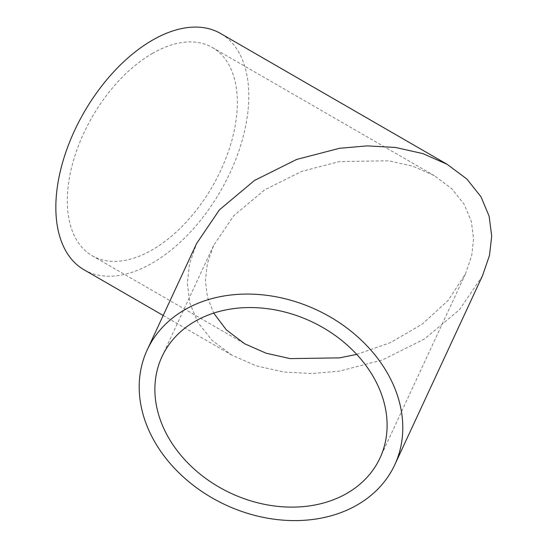 <?xml version="1.0" encoding="UTF-8"?>
<svg xmlns="http://www.w3.org/2000/svg" width="548" height="548" viewBox="0 0 548 548"><rect width="100%" height="100%" fill="white"/><g stroke="black" fill="none" stroke-linecap="round" stroke-linejoin="round"><path stroke-width="0.41" stroke-dasharray="2.74 2.06" d="M356.721 354.398L390.484 342.616L422.303 324.108L448.243 300.325L465.416 273.979L471.643 255.937L473.588 238.976L471.349 221.461L464.17 204.301L451.73 188.642L434.311 175.648L412.877 166.215L388.861 160.817L339.507 161.564L301.79 171.36L264.629 189.875L233.708 215.782L213.597 245.456L207.37 263.499L205.425 280.46L207.391 296.906L213.686 313.107M152.323 53.492A120.211 69.404 -60 0 1 212.432 47.539A120.211 69.404 -60 0 1 230.859 143.871A120.211 69.404 -60 0 1 152.323 249.806A120.211 69.404 -60 0 1 92.215 255.758A120.211 69.404 -60 0 1 73.788 159.427A120.211 69.404 -60 0 1 152.323 53.492M84.097 269.822A136.452 78.782 120 0 0 152.323 263.061A136.452 78.782 120 0 0 241.463 142.816A136.452 78.782 120 0 0 220.549 33.476M482.425 275.904L459.587 309.586L424.495 338.986L382.319 360.009L339.507 371.126L311.812 373.551L283.487 371.976L256.224 365.852L231.893 355.145L212.124 340.39L197.999 322.621L189.855 303.14L187.313 283.261L189.526 264.006L196.588 243.531M212.432 47.539L434.311 175.648M465.416 273.979L380.031 457.95M163.194 315.484L231.893 355.145M92.215 255.758L244.696 343.788M213.597 245.456L161.948 356.734"/><path stroke-width="0.82" d="M213.686 313.107L226.379 329.903L244.696 343.788L266.136 353.22L290.152 358.611L339.507 357.871L356.721 354.398M387.107 425.303A120.211 94.811 24.9 0 1 380.031 457.95A120.211 94.811 24.9 0 1 250.724 500.851A120.211 94.811 24.9 0 1 154.879 389.375A120.211 94.811 24.9 0 1 161.948 356.734A120.211 94.811 24.9 0 1 291.262 313.826A120.211 94.811 24.9 0 1 387.107 425.303M147.22 349.898A136.452 107.614 -155.1 0 0 139.192 386.95A136.452 107.614 -155.1 0 0 247.991 513.483A136.452 107.614 -155.1 0 0 394.765 464.786A136.452 107.614 -155.1 0 0 402.794 427.728A136.452 107.614 -155.1 0 0 293.995 301.195A136.452 107.614 -155.1 0 0 147.22 349.898L196.588 243.531L219.419 209.85L254.512 180.443L296.694 159.427L339.507 148.303L367.201 145.878L395.526 147.46L422.782 153.584L447.12 164.29L220.549 33.476A136.452 78.782 120 0 0 152.323 40.237A136.452 78.782 120 0 0 63.184 160.482A136.452 78.782 120 0 0 84.097 269.822L163.194 315.484M447.12 164.29L466.889 179.045L481.014 196.814L489.159 216.296L491.7 236.174L489.487 255.43L482.425 275.904L394.765 464.786"/></g></svg>
